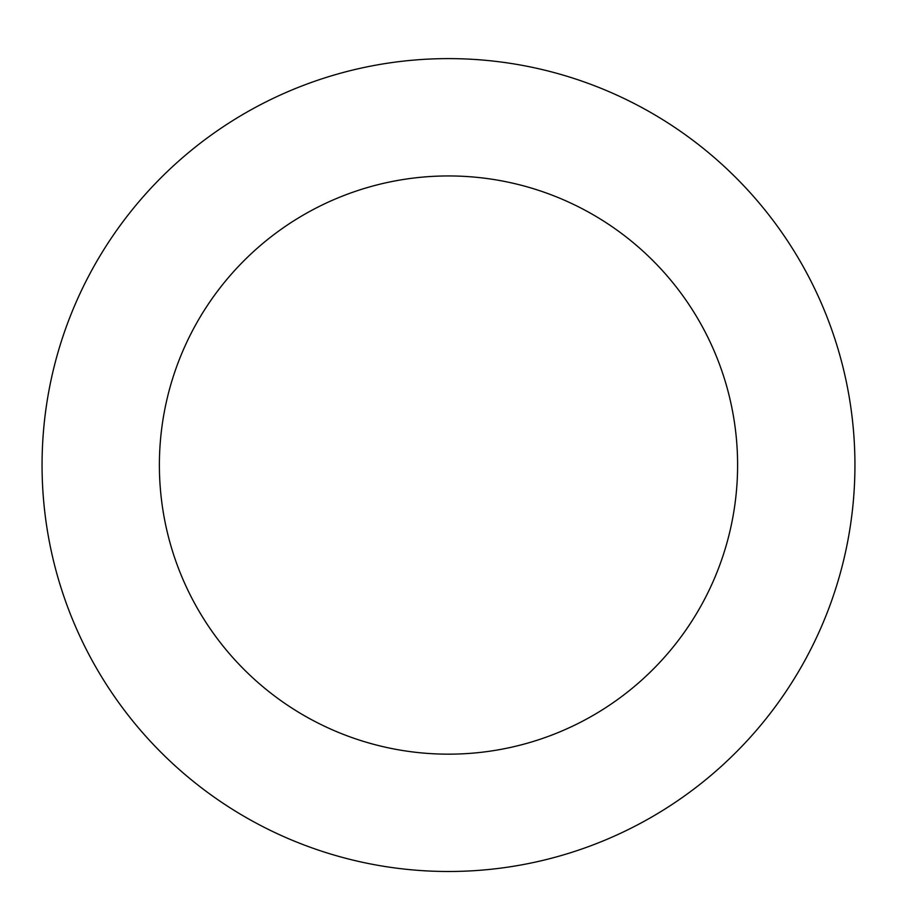 <?xml version="1.0" encoding="UTF-8"?>
<svg xmlns="http://www.w3.org/2000/svg" width="897" height="897" viewBox="0 0 897 897"><rect width="100%" height="100%" fill="white"/><g stroke="black" fill="none" stroke-linecap="round" stroke-linejoin="round"><path stroke-width="1.35" d="M609.186 91.729A406.431 406.431 0 0 0 44.85 512.568A406.431 406.431 0 0 0 691.464 790.874A406.431 406.431 0 0 0 609.186 91.729M562.8 199.504A289.103 289.103 0 0 0 161.37 498.844A289.103 289.103 0 0 0 621.329 696.812A289.103 289.103 0 0 0 562.8 199.504"/></g></svg>
